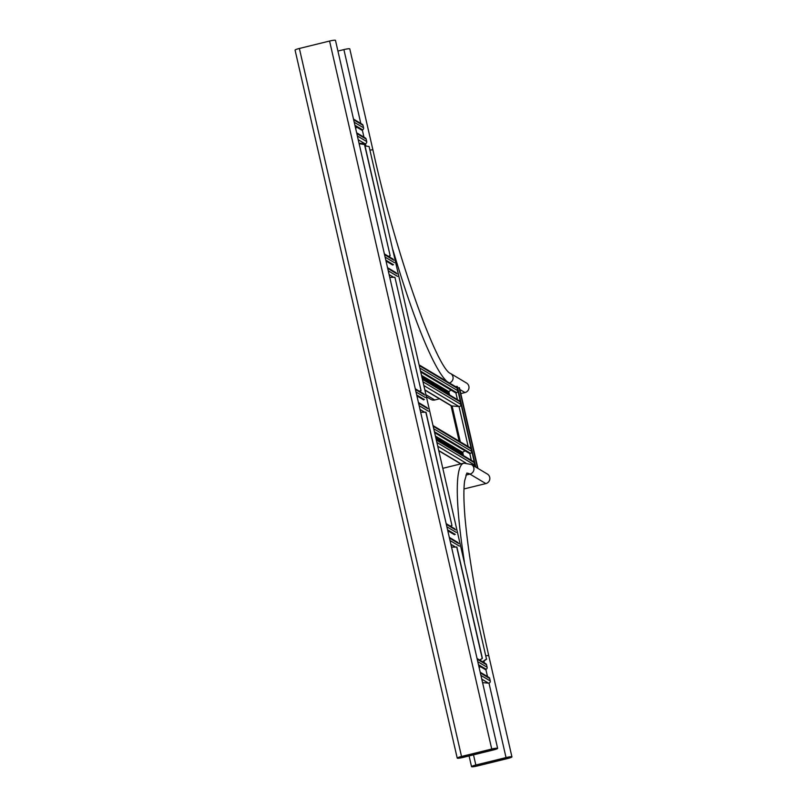 <?xml version="1.0" encoding="UTF-8"?>
<svg xmlns="http://www.w3.org/2000/svg" width="807" height="807" viewBox="0 0 807 807"><rect width="100%" height="100%" fill="white"/><g stroke="black" fill="none" stroke-linecap="round" stroke-linejoin="round"><path stroke-width="1.21" d="M457.216 758.106L295.069 50.115A5.225 0.646 -12.9 0 1 299.367 48.47L329.579 41.046A5.225 0.646 -12.9 0 1 335.47 40.35L497.626 748.341A5.225 0.646 -12.9 0 1 493.329 749.985L463.107 757.41A5.225 0.646 -12.9 0 1 457.216 758.106A5.225 0.646 -12.9 0 1 461.523 756.462L491.735 749.037A5.225 0.646 -12.9 0 1 497.626 748.341M461.624 756.532L491.836 749.098A4.529 0.555 -12.9 0 1 496.951 748.503A4.529 0.555 -12.9 0 1 493.218 749.925L463.006 757.349A4.529 0.555 -12.9 0 1 457.902 757.955A4.529 0.555 -12.9 0 1 461.624 756.532M507.633 758.53L477.421 765.954A5.225 0.646 -12.9 0 1 471.53 766.65A5.225 0.646 -12.9 0 1 475.827 765.006L506.039 757.581A5.225 0.646 -12.9 0 1 511.931 756.885A5.225 0.646 -12.9 0 1 507.633 758.53M475.938 765.076L506.15 757.642A4.529 0.555 -12.9 0 1 511.255 757.047A4.529 0.555 -12.9 0 1 507.522 758.469L477.31 765.893A4.529 0.555 -12.9 0 1 472.206 766.499A4.529 0.555 -12.9 0 1 475.938 765.076M466.759 473.225A209.124 26.55 76.2 0 1 469.936 474.092A5.225 5.145 120.8 0 0 471.459 464.539L487.357 474.042A5.225 5.145 120.8 0 1 485.834 483.585L463.995 488.951M460.807 393.584L464.983 392.555A5.225 5.145 -59.2 0 0 466.507 383.012L450.609 373.52A5.225 5.145 -59.2 0 1 449.408 382.972M426.61 396.832L430.928 399.415A5.225 5.145 -59.2 0 0 434.771 399.979L439.502 398.819M337.921 51.053L343.893 49.59A5.225 0.646 -12.9 0 1 349.784 48.894L372.945 150.031C396.893 259.309 437.818 369.848 450.609 373.52M421.072 390.669L394.916 277.265L421.072 390.669L419.63 391.385M419.418 391.254L420.861 390.548M389.761 277.366L394.916 277.265M450.518 526.235L451.96 525.528L426.015 412.246L420.649 412.226M451.96 525.528L425.803 412.125M450.306 526.114L451.749 525.397M364.492 144.433L390.185 255.809L364.703 144.554L359.145 143.717M389.973 255.688L388.53 256.404M390.185 255.809L388.742 256.525M479.61 660.025L482.384 658.361L456.903 547.106L451.527 547.085M482.172 658.23L456.691 546.975M479.822 660.146L482.384 658.361M486.46 658.966L369.092 146.511L486.46 658.966L482.536 661.77M486.671 659.097L483.938 661.044M365.016 145.936L369.092 146.511M478.672 665.583L485.37 669.588L486.127 669.255A1.745 1.715 -59.2 0 0 487.125 667.258L486.56 664.786A1.745 1.715 -59.2 0 0 485.784 663.707L477.048 658.492M480.538 666.703L479.126 667.581M482.576 682.651L488.427 683.115A1.745 1.715 -59.2 0 0 490.273 680.977L489.708 678.505A1.745 1.715 -59.2 0 0 488.921 677.426L480.185 672.211M457.619 387.774L459.496 387.905M455.34 386.513L457.337 386.624M436.355 439.401L473.386 461.513A1.745 1.715 120.8 0 1 474.173 462.603L474.738 465.064A1.745 1.715 120.8 0 1 474.526 466.375M462.512 455.017L462.149 453.423A1.049 1.029 120.8 0 1 462.613 452.293L465.014 450.8M433.218 425.682L470.249 447.804A1.745 1.715 120.8 0 1 471.036 448.884L471.601 451.355A1.745 1.715 120.8 0 1 470.592 453.352L469.845 453.685L434.842 432.784M422.454 378.715L459.496 400.837A1.745 1.715 120.8 0 1 460.272 401.916L460.837 404.388A1.745 1.715 120.8 0 1 459.001 406.526L451.779 405.951A1.745 1.715 120.8 0 1 451.042 405.709L459.163 441.177M448.611 394.33L448.248 392.737A1.049 1.029 120.8 0 1 448.712 391.607L451.113 390.114M419.317 365.006L456.348 387.118A1.745 1.715 120.8 0 1 457.135 388.197L457.7 390.669A1.745 1.715 120.8 0 1 456.691 392.666L455.945 392.999L420.941 372.098M454.492 534.738L447.784 530.734M392.716 265.019L386.018 261.014M423.604 399.879L416.896 395.874M355.13 126.164L361.829 130.169L362.575 129.836A1.745 1.715 -59.2 0 0 363.584 127.839L363.019 125.367A1.745 1.715 -59.2 0 0 362.232 124.288L353.506 119.073M356.997 127.284L355.584 128.162M359.034 143.222L364.885 143.696A1.745 1.715 -59.2 0 0 366.721 141.548L366.156 139.086A1.745 1.715 -59.2 0 0 365.379 137.997L356.644 132.782M491.735 749.037L329.579 41.046M461.523 756.462L299.367 48.47M493.218 749.925L492.966 748.835M463.006 757.349L462.754 756.25M485.925 655.809A5.225 0.646 -12.9 0 1 488.77 655.748L511.931 756.885M483.877 660.812L484.351 662.85M485.844 669.386L487.489 676.569M488.981 683.075L506.039 757.581M473.507 754.858L475.827 765.006M507.28 757.38L507.522 758.469M477.058 764.794L477.31 765.893M485.834 483.585L469.936 474.092L465.901 475.081M471.459 464.539L463.843 463.147A219.575 27.872 76.2 0 0 464.338 561.571M459.869 389.509L464.983 392.555M426.146 394.835L434.771 399.979M370.1 150.102A5.225 0.646 -12.9 0 1 372.945 150.031M392.979 249.999A219.575 27.872 76.2 0 0 447.149 381.63M365.985 146.067L365.43 143.646M363.947 137.14L362.303 129.957M360.8 123.431L343.893 49.59M486.56 664.786L477.209 659.208M489.708 678.505L480.347 672.917M490.273 680.977L480.922 675.388M488.427 683.115L481.779 679.141M487.125 667.258L477.774 661.669M486.127 669.255L478.47 664.686M477.926 468.413L459.476 387.854L477.946 468.423M475.777 467.122L457.327 386.563M475.384 466.89L456.933 386.331M471.328 460.283L469.805 453.665M468.181 446.574L459.012 406.526M457.428 399.596L455.915 392.979M463.46 455.592L462.693 452.243M460.323 441.873L452.102 405.971M449.56 394.905L448.793 391.556M477.542 468.181L459.092 387.622M437.081 442.579L474.738 465.064M435.992 437.808L462.149 453.423M434.63 431.886L470.592 453.352M433.944 428.87L471.601 451.355M433.379 426.399L471.036 448.884M438.937 450.659L461.009 463.843M437.939 446.332L465.679 462.895M436.516 440.118L474.173 462.603M435.619 436.173L462.613 452.293M423.181 381.893L460.837 404.388M422.091 377.121L448.248 392.737M420.729 371.2L456.691 392.666M420.043 368.184L457.7 390.669M419.479 365.712L457.135 388.197M425.037 389.983L451.779 405.951M424.048 385.655L459.001 406.526M422.616 379.431L460.272 401.916M421.718 375.487L448.712 391.607M455.683 529.937L446.321 524.348M458.82 543.646L449.469 538.067M459.385 546.117L450.034 540.529M455.441 547.005L450.891 544.291M456.248 532.398L446.886 526.82M455.239 534.405L447.582 529.836M393.907 260.227L384.556 254.639M397.044 273.936L387.693 268.348M397.609 276.408L388.258 270.819M393.665 277.285L389.115 274.572M394.472 262.689L385.121 257.11M393.463 264.696L385.807 260.116M424.795 395.077L415.434 389.488M427.932 408.796L418.581 403.207M428.497 411.257L419.146 405.679M424.553 412.145L420.003 409.431M425.36 397.548L415.998 391.96M424.351 399.546L416.694 394.976M363.019 125.367L353.668 119.779M366.156 139.086L356.805 133.498M366.721 141.548L357.37 135.969M364.885 143.696L358.227 139.722M363.584 127.839L354.233 122.25M362.575 129.836L354.919 125.267M469.079 755.947L471.53 766.65M488.77 655.748C476.049 599.712 468.1 553.34 464.933 516.641C463.652 500.572 463.561 488.608 464.661 480.76L466.91 473.023M442.972 468.282L463.843 463.147M475.787 467.132L457.347 386.593M459.143 441.167L451.022 405.699M438.988 450.901L460.767 463.904M425.087 390.215L451.042 405.709M454.896 528.847L446.16 523.642M458.033 542.566L449.297 537.351M393.12 259.138L384.384 253.923M396.257 272.857L387.531 267.642M424.008 393.998L415.272 388.782M427.145 407.706L418.419 402.491"/></g></svg>

